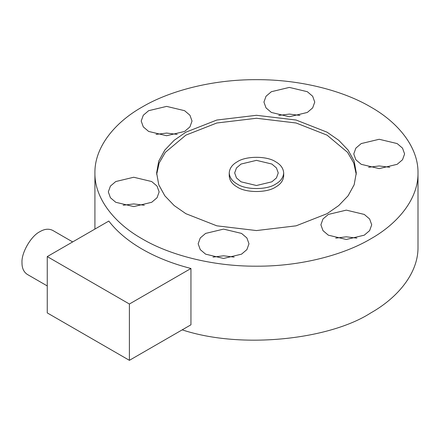 <?xml version="1.0" encoding="UTF-8"?>
<svg xmlns="http://www.w3.org/2000/svg" width="440" height="440" viewBox="0 0 440 440"><rect width="100%" height="100%" fill="white"/><g stroke="black" fill="none" stroke-linecap="round" stroke-linejoin="round"><path stroke-width="0.66" d="M129.399 360.333L47.256 312.911L47.256 256.591L108.801 221.062C116.952 231.622 128.101 240.994 142.23 249.183C156.415 257.345 172.651 263.78 190.944 268.483L129.399 304.018L129.399 360.333L190.944 324.803L190.944 268.483M47.256 256.591L129.399 304.018M271.376 112.453L266.024 107.905L263.934 102.075L266.024 96.25L271.376 91.701L289.344 87.406L307.312 91.701L312.664 96.25L314.754 102.075L312.664 107.905L307.312 112.453L289.344 116.749L271.376 112.453M278.762 115.418L289.344 114.081L299.926 115.418M148.649 131.439L143.297 126.891L141.207 121.061L143.297 115.236L148.649 110.688L166.617 106.392L184.586 110.688L189.937 115.236L192.027 121.061L189.937 126.891L184.586 131.439L166.617 135.734L148.649 131.439M156.035 134.404L166.617 133.067L177.199 134.404M151.701 202.29L133.733 206.591L115.764 202.29L110.413 197.747L108.323 191.917L110.413 186.093L115.764 181.544L133.733 177.249L151.701 181.544L157.053 186.093L159.143 191.917L157.053 197.747L151.701 202.29M123.151 205.255L133.733 203.924L144.315 205.255M241.544 233.415L246.895 237.958L248.985 243.788L246.895 249.612L241.544 254.161L223.575 258.456L205.607 254.161L200.255 249.612L198.165 243.788L200.255 237.958L205.607 233.415L223.575 229.114L241.544 233.415M212.993 257.125L223.575 255.794L234.157 257.125M364.271 214.429L369.622 218.977L371.712 224.802L369.622 230.626L364.271 235.174L346.302 239.47L328.334 235.174L322.982 230.626L320.892 224.802L322.982 218.977L328.334 214.429L346.302 210.133L364.271 214.429M335.72 238.139L346.302 236.808L356.884 238.139M361.218 164.318L355.861 159.775L353.771 153.945L355.861 148.121L361.218 143.572L379.187 139.276L397.155 143.572L402.507 148.121L404.597 153.945L402.507 159.775L397.155 164.318L379.187 168.619L361.218 164.318M368.599 167.282L379.187 165.952L389.769 167.282M237.21 161.816C232.227 164.615 229.57 168.322 229.235 172.931C229.57 177.546 232.227 181.247 237.21 184.047C245.872 190.042 267.047 190.042 275.71 184.047C280.693 181.247 283.349 177.546 283.685 172.931C283.349 168.322 280.693 164.615 275.71 161.816C267.047 155.821 245.872 155.821 237.21 161.816M229.235 172.931L229.235 175.896C229.57 180.51 232.227 184.212 237.21 187.011C245.872 193.006 267.047 193.006 275.71 187.011C280.693 184.212 283.349 180.51 283.685 175.896L283.685 172.931M185.867 132.176L216.81 120.038L256.46 115.297L296.109 120.038L327.047 132.176L338.718 140.272L348.079 150.04L354.167 161.123L356.29 172.931L354.167 184.74L348.079 195.822L338.718 205.59L327.047 213.686L296.109 225.825L256.46 230.566L216.81 225.825L185.867 213.686L174.202 205.59L164.84 195.822L158.746 184.74L156.629 172.931L158.746 161.123L164.84 150.04L174.202 140.272L185.867 132.176M156.662 174.416L159.154 163.014L165.336 152.356L185.867 135.141L216.81 123.002L256.46 118.261L296.109 123.002L327.047 135.141L347.584 152.356L353.76 163.014L356.257 174.416M142.23 238.882C168.652 254.556 211.409 266.426 256.46 266.195C301.505 266.426 344.267 254.556 370.684 238.882C397.837 223.63 418.396 198.941 418 172.931C418.396 146.927 397.837 122.238 370.684 106.986C344.267 91.306 301.505 79.442 256.46 79.668C211.409 79.442 168.652 91.306 142.23 106.986C115.082 122.238 94.523 146.927 94.919 172.931C94.523 198.941 115.082 223.63 142.23 238.882M271.86 164.038L276.447 167.937L278.24 172.931L276.447 177.925L271.86 181.825L256.46 185.51L241.06 181.825L236.473 177.925L234.68 172.931L236.473 167.937L241.06 164.038L256.46 160.358L271.86 164.038M418 172.931L418 247.032C418.396 273.042 397.837 297.726 370.684 312.983C330.006 339.268 242.11 349.663 182.188 329.857M47.256 285.934L27.264 274.389C23.694 271.97 21.94 268.092 22 262.757C21.197 252.956 31.081 235.84 39.969 231.638C44.556 228.921 48.791 228.498 52.674 230.379L72.666 241.923M94.919 229.075L94.919 172.931"/></g></svg>
